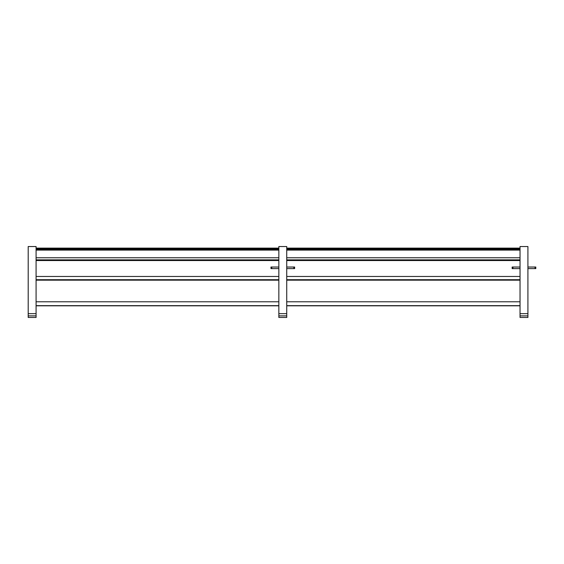 <?xml version="1.0" encoding="UTF-8"?>
<svg xmlns="http://www.w3.org/2000/svg" width="564" height="564" viewBox="0 0 564 564"><rect width="100%" height="100%" fill="white"/><g stroke="black" fill="none" stroke-linecap="round" stroke-linejoin="round"><path stroke-width="0.85" d="M520.036 313.654L520.036 246.531L527.918 246.531L527.918 317.469L520.036 317.469L520.036 313.654L527.918 313.654M520.036 315.889L527.918 315.889M512.944 267.026L512.944 268.598L512.154 268.598L512.154 267.026L520.036 267.026M512.944 268.598L520.036 268.598M527.918 268.598L535.01 268.598L535.01 267.026L535.8 267.026L535.8 268.598L535.8 267.026M527.918 267.026L535.01 267.026M535.8 268.598L535.01 268.598M278.849 313.654L278.849 246.531L286.731 246.531L286.731 317.469L278.849 317.469L278.849 313.654L286.731 313.654M278.849 315.889L286.731 315.889M271.756 267.026L271.756 268.598L270.967 268.598L270.967 267.026L278.849 267.026M271.756 268.598L278.849 268.598M286.731 268.598L293.823 268.598L293.823 267.026L294.612 267.026L294.612 268.598L294.612 267.026M286.731 267.026L293.823 267.026M294.612 268.598L293.823 268.598M28.2 313.654L28.2 246.531L36.082 246.531L36.082 317.469L28.2 317.469L28.2 313.654L36.082 313.654M28.2 315.889L36.082 315.889M36.082 301.782L278.849 301.782M286.731 301.782L520.036 301.782M36.082 305.801L278.849 305.801M286.731 305.801L520.036 305.801M36.082 305.646L278.849 305.646M286.731 305.646L520.036 305.646M36.082 276.466L278.849 276.466M286.731 276.466L520.036 276.466M36.082 280.16L278.849 280.16M286.731 280.16L520.036 280.16M36.082 279.716L278.849 279.716M286.731 279.716L520.036 279.716M36.082 257.762L278.849 257.762M286.731 257.762L520.036 257.762M36.082 260.533L278.849 260.533M286.731 260.533L520.036 260.533M36.082 259.87L278.849 259.87M286.731 259.87L520.036 259.87M36.082 248.689L278.849 248.689M286.731 248.689L520.036 248.689M36.082 250.092L278.849 250.092M286.731 250.092L520.036 250.092M36.082 249.309L278.849 249.309M286.731 249.309L520.036 249.309M36.082 248.111L278.849 248.111M286.731 248.111L520.036 248.111"/></g></svg>

